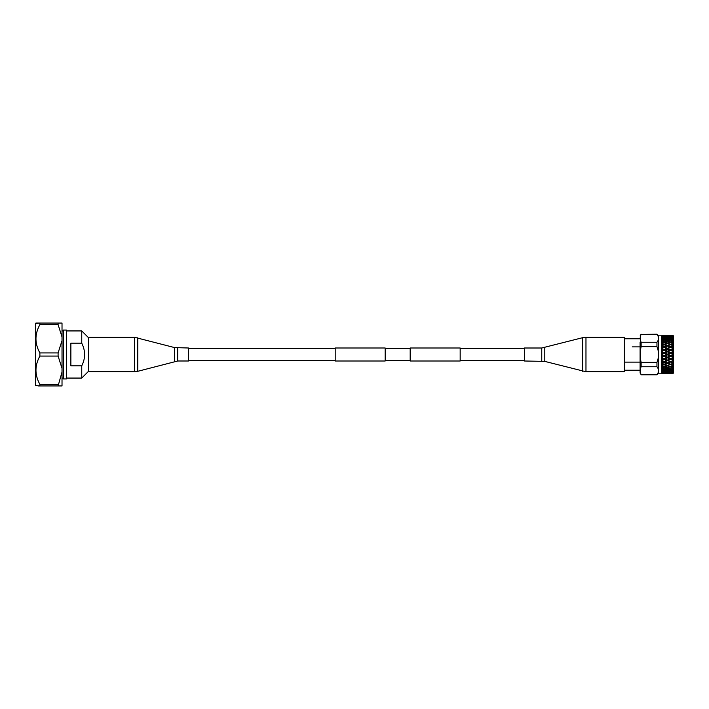 <?xml version="1.0" encoding="UTF-8"?>
<svg xmlns="http://www.w3.org/2000/svg" width="709" height="709" viewBox="0 0 709 709"><rect width="100%" height="100%" fill="white"/><g stroke="black" fill="none" stroke-linecap="round" stroke-linejoin="round"><path stroke-width="1.06" d="M460.168 347.995L460.168 361.005L410.183 361.005L410.183 347.995L460.168 347.995M385.182 347.995L385.182 361.005L335.197 361.005L335.197 347.995L385.182 347.995M62.02 372.03L62.02 385.935L58.103 385.935L62.02 372.03L62.02 368.405L58.103 356.078L58.103 352.922L39.881 352.922C34.652 343.537 34.652 334.107 39.881 324.642L39.881 323.065L35.45 323.499L35.45 385.501L39.881 385.935L39.881 384.358C34.652 374.972 34.652 365.543 39.881 356.078L39.881 352.922M58.103 352.922L62.02 340.595L62.02 336.97L58.103 324.642L39.881 324.642M58.103 384.358L39.881 384.358M58.103 356.078L39.881 356.078M88.572 371.25L81.748 378.065L66.345 378.065M88.572 337.75L81.748 330.935L66.345 330.935M84.655 354.677L84.593 356.015M81.748 378.065L81.748 365.835C85.541 358.337 85.541 350.787 81.748 343.165L81.748 330.935M81.748 343.165L70.873 343.165L70.873 365.835L81.748 365.835M66.345 378.952L66.345 330.048L63.491 330.048L63.491 378.952L66.345 378.952M62.02 378.065L63.198 378.065L63.198 330.935L62.02 330.935M62.02 336.97L62.02 323.065L35.893 323.065M62.02 368.405L62.02 340.595M58.103 324.642L58.103 323.065M58.103 385.935L38.011 385.935M624.345 362.113L640.094 362.113M640.094 346.887L632.224 346.887M640.094 345.38L640.094 349.076M640.094 342.163L640.094 372.996L641.131 374.627C639.908 372.012 639.908 369.398 641.131 366.757L656.959 366.757C659.051 369.38 659.051 372.003 656.959 374.627L641.131 374.627M661.931 336.58L661.657 337.59L663.482 336.846L661.931 336.341L666.682 336.323L661.657 336.5L663.482 335.915L661.657 335.933L661.931 335.517L663.482 335.446L661.506 335.809L661.506 373.191L669.872 373.554L665.024 373.554M661.931 373.483L666.682 373.377L661.665 373.058M670.652 373.28L673.231 373.156L672.956 373.608L668.215 373.608L670.643 373.572L668.215 373.608L667.453 373.342L669.872 373.085L667.444 372.783L665.024 373.085L667.444 373.315L666.682 373.608L661.931 373.608L666.682 373.608M670.652 372.819L673.231 372.509L672.956 373.386L668.215 373.377L672.956 373.386M673.231 372.331L673.231 371.419L670.652 371.906L672.956 372.695L666.682 372.677M664.253 371.906L667.444 372.562L669.872 372.154L667.444 371.684L661.931 371.862L661.931 372.42L664.253 372.287M670.652 370.568L673.231 371.153L672.956 371.551L670.643 372.012L668.215 371.525L667.453 371.286L673.231 369.912L673.231 371.153M661.657 369.575L667.444 371.356L669.872 370.798L667.444 370.169L665.024 370.798L661.931 370.399L661.931 371.161L666.682 369.965L664.253 369.265L661.931 369.93L661.657 369.575L663.482 369.034L661.931 368.547L661.657 369.575M664.253 336.713L667.444 337.714L673.231 337.847L670.652 338.432L673.231 339.088L673.231 369.912M661.931 339.008L663.482 338.202L661.931 337.493L664.253 338.016L661.657 339.097L672.956 342.651M664.253 339.735L666.682 339.035L664.253 338.397L665.024 338.202L672.956 340.453M664.253 338.432L667.444 337.644L669.872 338.202L667.444 338.831M664.253 335.836L666.682 335.623L661.931 335.632L667.444 336.58L672.956 336.341L670.652 337.094L672.956 337.502M667.444 336.217L669.872 335.915L667.444 335.685L668.215 335.392L673.231 335.658M670.652 335.72L672.956 335.517L672.956 337.138M671.414 373.554L673.55 373.023L673.55 335.977L672.956 335.392L665.024 335.446L669.872 335.915M664.023 335.419L665.024 335.446M670.652 336.181L673.231 336.491L668.215 336.323M670.643 336.713L663.482 336.846M664.253 338.016L668.215 337.475L664.253 336.988L661.931 337.449L661.657 339.097M670.643 338.025L661.931 341.02L672.956 345.141M670.652 340.169L673.231 339.425M661.657 340.985L663.482 339.966L661.657 339.425L661.931 339.07M670.652 342.261L673.231 341.383M667.444 342.979L669.872 342.092L667.444 341.18L670.643 340.205L667.444 339.257M661.931 368.547L661.657 368.015L664.253 368.795L666.682 368.015L664.253 367.182L661.657 367.625L663.482 366.907L661.657 365.8L664.253 366.633L666.682 365.729L664.253 364.789L661.657 365.348L663.482 364.488L661.657 363.3L664.253 364.178L666.682 363.176L664.253 362.148L661.657 362.804L663.482 361.812L661.931 361.138L661.931 360.456L664.253 361.475L666.682 360.402L664.253 359.312L661.657 360.057L663.482 358.958L661.931 358.249L661.931 357.54L664.253 358.612L666.682 357.487L664.253 356.361L661.657 357.168L663.482 355.998L661.931 355.271L661.931 354.553L664.253 355.643L666.682 354.5L664.253 353.357L661.657 354.216L663.482 353.002L661.931 352.276L661.931 351.558L664.253 352.639L666.682 351.513L664.253 350.388L661.657 351.274L663.482 350.042L661.931 349.333L661.931 348.642L664.253 349.688L666.682 348.598L664.253 347.525L661.657 348.411L663.482 347.188L661.931 346.524L661.931 345.868L664.253 346.852L666.682 345.824L664.253 344.822L661.657 345.7L663.482 344.512L661.931 343.9L661.931 343.307L664.253 344.211L666.682 343.271L664.253 342.367L661.657 343.2L663.482 342.092L661.657 341.375L661.931 341.02M664.253 342.367L667.444 341.242M670.652 344.654L673.231 343.661M664.253 344.211L667.444 345.505L669.872 344.512L667.444 343.422L670.643 342.261M664.253 344.822L667.444 343.564M667.444 345.505L672.956 347.862M670.652 347.286L673.231 346.205M664.253 346.852L667.444 348.252L669.872 347.188L667.444 345.948L670.643 344.654M664.253 347.525L667.444 346.152M667.444 348.252L672.956 350.742M664.253 349.688L667.444 351.159L669.872 350.042L667.444 348.677L670.643 347.286M667.444 351.159L672.956 353.72M664.253 352.639L672.956 356.724M664.253 355.643L672.956 359.658M664.253 358.612L673.231 362.795M672.956 360.349L670.643 358.896L667.843 359.88M670.652 361.714L672.956 361.138M664.253 361.475L667.444 362.848L669.872 361.812L667.444 360.323L670.643 359.312M664.253 362.148L667.444 360.748M667.444 362.848L673.231 365.339M670.652 364.346L672.956 363.859M664.253 364.178L667.444 365.436L669.872 364.488L667.444 363.052L670.643 361.714M664.253 364.789L667.444 363.495M667.444 365.436L673.231 367.617M670.652 366.739L672.956 366.349M664.253 366.633L667.444 367.758L669.872 366.907L667.444 365.578L670.643 364.346M664.253 367.182L667.444 366.021M667.444 367.758L673.231 369.575M670.652 368.831L672.956 368.547M664.253 369.265L667.444 369.743L669.872 369.034L667.444 367.82L670.643 366.739M664.253 368.831L667.444 368.263M667.444 370.169L670.643 370.568M667.444 369.743L670.643 369.265L673.231 368.024M661.657 369.903L661.931 370.399L661.657 369.903M661.657 371.41L664.253 372.012L666.682 371.525L664.253 370.984L661.931 371.551M671.414 373.085L673.222 373.058M664.253 373.164L665.024 373.085M667.444 373.43L668.215 373.377M670.643 366.633L673.231 365.809M670.643 364.178L673.231 363.309M670.643 361.475L673.231 360.597M670.643 358.612L672.956 357.54M672.956 357.433L667.444 354.863L665.024 355.998M670.643 355.643L672.956 354.553M672.956 354.447L667.444 351.868L665.024 353.002M670.643 352.639L672.956 351.567M672.956 351.46L669.872 350.042M670.643 349.688L672.956 348.651M670.643 346.852L672.956 345.877M670.643 344.211L672.956 343.316M670.643 341.818L672.956 341.029M670.643 339.735L672.956 339.07M670.643 335.836L668.215 335.623M641.131 342.243C639.908 339.638 639.908 337.014 641.131 334.373L656.959 334.373C659.051 336.997 659.051 339.62 656.959 342.243L641.131 342.243L641.131 346.63L656.959 346.639C659.051 351.877 659.051 357.123 656.959 362.361L641.131 362.37C639.917 357.123 639.917 351.877 641.131 346.63M640.094 370.24L624.345 370.24M640.094 338.76L624.345 338.76M671.414 335.446L672.956 335.517M673.222 335.942L671.414 335.915M673.231 337.847L672.956 338.601M673.231 339.088L669.872 338.202M673.231 340.976L669.872 339.966L667.444 340.737M673.231 343.191L670.643 342.367M673.231 345.691L670.643 344.822M673.231 348.403L670.643 347.525M661.657 367.625L661.931 366.349M661.657 365.348L661.931 363.859M661.657 362.804L661.931 361.138M661.931 358.249L661.931 359.667M661.931 355.271L661.931 356.724M661.931 352.276L661.931 353.729M661.931 349.333L661.931 350.751M661.657 346.196L661.931 347.862M661.657 343.652L661.931 345.141M661.657 341.375L661.931 342.651M661.931 339.505L661.931 340.453M661.665 335.942L661.674 336.509M661.506 373.191L658.555 373.191L656.959 374.786L641.131 374.786M661.506 335.809L658.555 335.809L658.555 373.191M656.959 362.361L656.959 366.757M641.131 362.37L641.131 366.757M656.959 342.243L656.959 346.639M658.555 335.809L656.959 334.214L641.131 334.373M640.094 336.004L641.131 334.214M640.094 366.837L640.094 372.996M670.643 373.572L669.872 373.554M667.444 373.111L666.682 373.377M664.253 372.819L663.482 373.085M670.643 373.164L669.872 373.085M670.643 371.906L668.215 372.677M667.444 371.684L666.682 371.525M672.956 370.399L671.414 370.798M672.956 372.659L670.643 372.287M672.956 371.498L670.643 370.975M670.643 368.831L669.872 369.034L670.643 368.831M667.444 367.82L666.682 368.015L667.444 367.82M664.253 366.739L663.482 366.907L664.253 366.739M672.956 369.93L670.643 369.265M667.444 365.578L666.682 365.729L667.444 365.578M664.253 364.346L663.482 364.488L664.253 364.346M672.956 367.971L670.643 367.182M667.444 363.052L666.682 363.176L667.444 363.052M664.253 361.714L663.482 361.812L664.253 361.714M672.956 365.684L670.643 364.789M667.444 360.323L666.682 360.402L667.444 360.323M664.253 359.312L663.482 358.958M669.872 358.958L667.444 357.841L665.024 358.958M672.956 358.258L671.414 358.958M672.956 363.123L670.643 362.148M667.444 357.841L666.682 357.487M664.253 356.361L663.482 355.998M667.444 357.132L669.872 355.998M672.956 355.28L671.414 355.998M667.444 354.863L666.682 354.5M664.253 353.357L663.482 353.002M667.444 354.137L669.872 353.002M672.956 352.276L671.414 353.002M670.643 356.361L668.215 357.487M667.444 351.868L666.682 351.513M664.253 350.388L663.482 350.042M667.843 349.12L665.024 350.042M672.956 349.342L671.414 350.042M670.643 353.357L668.215 354.5M667.444 348.677L666.682 348.598L667.444 348.677M664.253 347.286L663.482 347.188L664.253 347.286M670.643 350.388L668.215 351.513M667.444 345.948L666.682 345.824L667.444 345.948M664.253 344.654L663.482 344.512L664.253 344.654M667.444 343.422L666.682 343.271L667.444 343.422M664.253 342.261L663.482 342.092L664.253 342.261M664.253 341.818L666.682 340.985L664.253 340.178M667.444 341.18L666.682 340.985L667.444 341.18M667.444 337.316L670.643 337.094M667.444 336.58L666.682 336.323M664.253 336.181L663.482 335.915M666.682 335.392L667.444 335.658L665.024 335.915M672.956 337.449L670.643 336.988L668.215 337.475M667.444 335.889L666.682 335.623M664.253 335.72L663.482 335.446M667.444 335.57L669.872 335.446M672.956 335.392L670.643 335.428M664.253 370.568L663.482 370.798L664.253 370.984M668.206 373.599L667.444 373.608M664.253 373.28L663.482 373.554M88.572 354.5L88.572 337.254L134.409 337.254L134.409 371.746L88.572 371.746L88.572 354.5M177.702 348.004L177.702 360.996L188.55 360.996L188.55 348.004L174.591 347.587L134.409 337.254M624.345 337.254L624.345 371.746L585.971 371.746L585.971 337.254L624.345 337.254M541.756 360.996L541.756 348.004L524.368 348.004L524.368 360.996L544.796 361.395L585.971 371.746M177.702 360.996L137.785 371.303L137.785 337.697M174.591 361.413L174.591 347.587M541.756 348.004L582.674 337.679L582.674 371.321M544.796 347.605L544.796 361.395M524.368 348.5L460.168 348.5M335.197 348.5L188.55 348.5M410.183 348.5L385.182 348.5M410.183 360.5L385.182 360.5M335.197 360.5L188.55 360.5M524.368 360.5L460.168 360.5M137.785 371.303L134.409 371.746M582.674 337.679L585.971 337.254"/></g></svg>
